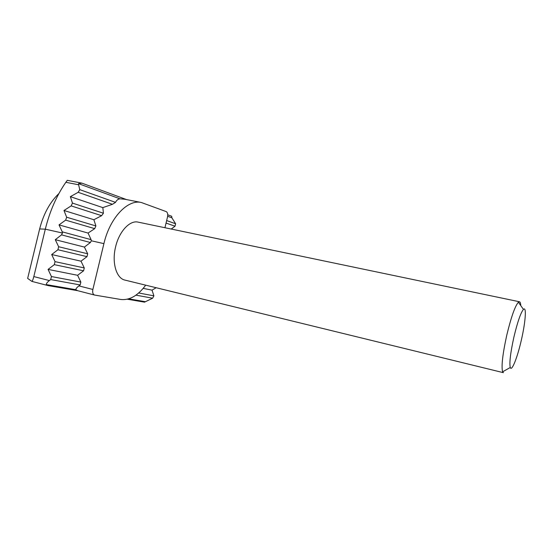 <?xml version="1.0" encoding="UTF-8"?>
<svg xmlns="http://www.w3.org/2000/svg" width="553" height="553" viewBox="0 0 553 553"><rect width="100%" height="100%" fill="white"/><g stroke="black" fill="none" stroke-linecap="round" stroke-linejoin="round"><path stroke-width="0.83" d="M519.454 301.758L138.126 222.126C129.872 220.018 119.144 231.396 115.618 246.79C111.623 262.585 116.344 278.422 124.978 280.101L503.382 372.674L502.608 371.816C501.218 366.494 502.601 354.314 506.748 335.277C511.124 317.152 515.002 306.127 518.389 302.201L519.454 301.758C520.186 301.938 520.622 303.224 520.774 305.602M521.334 340.143C517.401 357.556 511.705 371.975 510.267 367.496C509.237 362.982 510.454 352.835 513.91 337.054C517.518 322.012 520.698 312.791 523.435 309.404C526.76 305.864 525.502 322.309 521.334 340.143M164.939 227.725L167.497 217.053C168.015 214.239 167.594 212.421 166.218 211.605L141.298 202.488C127.757 199.115 109.833 217.827 103.909 243.631L92.869 289.461C92.323 292.468 92.876 294.327 94.542 295.046L120.665 299.463C129.526 300.473 137.87 295.71 145.688 285.168M166.653 220.571L175.619 223.765L171.9 217.827L167.642 216.271M171.9 217.827L171.7 216.258L167.732 214.792M141.298 202.488L125.047 199.287L119.925 198.804L78.505 183.644L81.913 183.14L126.513 199.571M119.925 198.804C117.934 199.149 116.469 200.338 115.529 202.377L112.446 204.299L102.837 207.617L103.418 213.223L101.634 215.684L93.879 219.735L95.89 225.949L94.722 228.652L88.065 233.062L91.1 239.656L91.307 240.783L90.409 242.511L61.521 234.859L62.461 233.034L62.254 231.852L59.019 224.891L65.648 220.129L66.65 217.211L63.968 210.486L71.164 205.896L72.45 203.089L70.369 196.661L78.16 192.299L79.77 189.644L78.616 184.771L65.855 182.296C56.606 195.638 49.756 211.26 45.311 229.17L33.823 276.576L49.376 280.565C47.268 282.217 46.238 283.558 46.3 284.595L48.291 285.638L77.572 290.664M78.505 183.644L78.616 184.771M102.837 207.617L70.369 196.661M175.619 223.765L175.038 226.212L171.216 229.039M93.879 219.735L63.968 210.486M88.065 233.062L59.019 224.891M90.409 242.511L84.402 247.08L55.272 239.691L58.646 246.742L87.685 253.792L87.001 256.647L80.994 261.182L84.277 267.935L83.586 270.797L77.593 275.29L80.862 282.092L80.171 284.954L78.899 285.901L92.869 289.461M84.402 247.08L87.685 253.792M61.521 234.859L55.272 239.691M80.994 261.182L51.678 254.539L55.037 261.638L84.277 267.935M87.001 256.647L57.92 249.749L51.678 254.539M77.593 275.29L48.076 269.401L51.429 276.548L80.862 282.092M156.181 287.733L152.02 290.138L153.893 295.841L152.642 298.205L145.384 301.717L128.711 298.834M152.02 290.138L143.172 288.376M83.586 270.797L54.312 264.652L48.076 269.401M77.648 290.678L75.823 289.696L46.3 284.595M145.384 301.717L144.575 302.166L127.342 299.208M80.171 284.954L50.703 279.562L49.376 280.565M75.823 289.696C75.837 288.728 76.86 287.463 78.899 285.901M50.703 279.562L51.429 276.548M54.312 264.652L55.037 261.638M57.92 249.749L58.646 246.742M48.104 285.597L31.901 281.394L27.65 278.408L39.65 228.935C43.473 214.004 49.901 202.198 58.922 193.522M65.855 182.296L67.293 180.326L81.913 183.14M31.901 281.394C32.406 281.187 33.049 279.583 33.823 276.576M79.77 189.644L115.529 202.377M72.45 203.089L103.418 213.223M175.038 226.212L166.052 223.066M112.446 204.299L78.16 192.299M66.65 217.211L95.89 225.949M101.634 215.684L71.164 205.896M62.254 231.852L91.1 239.656M94.722 228.652L65.648 220.129M138.672 292.979L153.893 295.841M152.642 298.205L135.934 295.15M62.461 233.034L45.311 229.17L39.65 228.935M103.909 243.631L91.307 240.783M510.267 367.496L502.608 371.816M94.542 295.046L77.489 290.643M523.435 309.404L518.389 302.201"/></g></svg>
